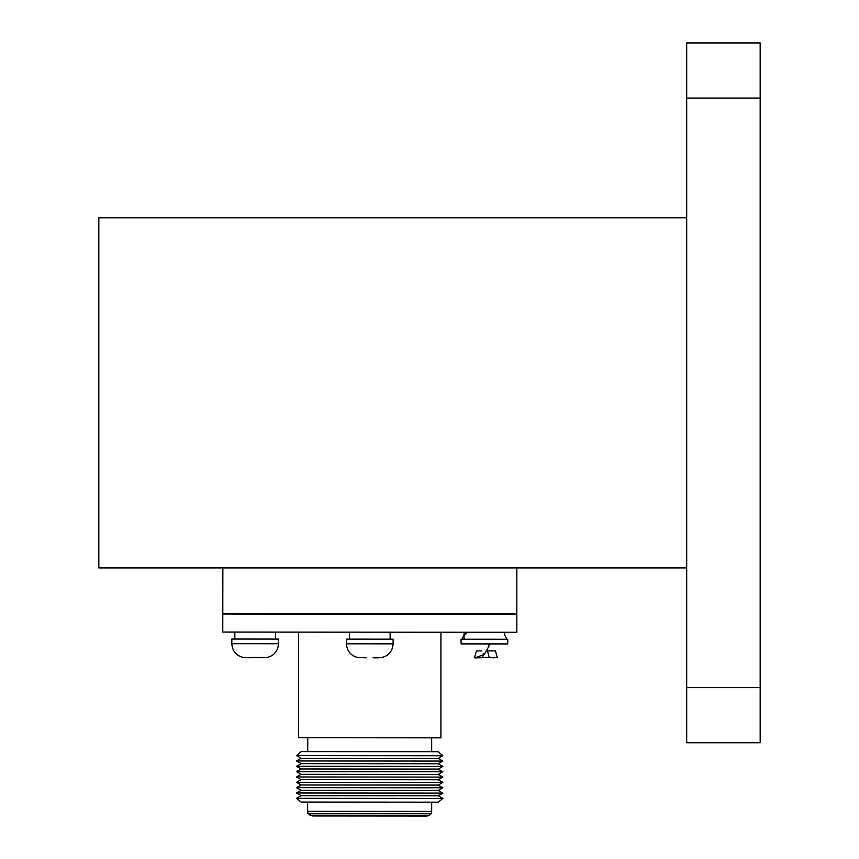 <?xml version="1.0" encoding="UTF-8"?>
<svg xmlns="http://www.w3.org/2000/svg" width="859" height="859" viewBox="0 0 859 859"><rect width="100%" height="100%" fill="white"/><g stroke="black" fill="none" stroke-linecap="round" stroke-linejoin="round"><path stroke-width="1.29" d="M381.192 657.586L373.203 657.575M358.332 657.65C350.977 655.954 347.015 651.337 346.456 643.799L393.121 643.842C392.552 651.369 388.579 655.975 381.224 657.672M366.278 657.811L358.353 657.564L366.278 657.811M373.278 657.822L378.422 657.822M393.121 643.842L393.121 639.171L346.456 639.139L346.456 643.799M390.136 639.171L390.136 632.192L350.128 632.16M222.76 632.041L516.828 632.267L516.828 614.239L222.792 614.013L222.76 632.041L240.788 632.063M349.452 632.203L234.829 632.063L234.829 639.053L234.829 632.063M390.136 632.224L501.506 632.267M470.034 632.267L485.979 632.267M360.683 632.16L390.029 632.192M388.59 632.203L384.628 632.203M373.976 632.203L357.784 632.181M298.664 632.16L298.492 737.72L440.935 737.838L440.935 632.267M298.492 737.72L440.935 737.838M307.747 737.741L307.726 751.604M301.176 751.593L438.23 751.7L442.857 755.748L296.538 755.63L301.176 751.593M296.538 755.63L301.165 758.304L438.23 758.411L442.857 755.748M301.165 758.304L296.538 760.967L442.857 761.085L438.23 758.411M296.538 760.967L301.155 763.64L438.23 763.748L442.857 761.085M301.155 763.64L296.527 766.303L442.857 766.421L438.23 763.748M296.527 766.303L301.144 768.977L438.23 769.084L442.857 766.421M301.144 768.977L296.516 771.64L442.857 771.758L438.23 769.084M296.516 771.64L301.133 774.313L438.23 774.421L442.857 771.758M301.133 774.313L296.505 776.976L442.857 777.094L438.23 774.421M296.505 776.976L301.122 779.65L438.23 779.757L442.857 777.094M301.122 779.65L296.505 782.313L442.857 782.431L438.23 779.757M296.505 782.313L301.122 784.986L438.23 785.094L442.857 782.431M301.122 784.986L296.495 787.649L442.857 787.767L438.23 785.094M296.495 787.649L301.112 790.323L438.23 790.43L442.857 787.767M301.112 790.323L296.484 792.986L442.857 793.104L438.23 790.43M296.484 792.986L301.101 795.659L438.23 795.767L442.857 793.104M301.101 795.659L296.473 798.322L442.857 798.441L438.23 795.767M438.23 802.177L301.09 802.07L438.23 802.177L442.857 798.441M301.09 802.07L296.473 798.322M307.64 802.081L307.629 811.326L431.68 811.422L431.68 802.177M312.247 815.964L427.063 816.05L312.247 815.964L308.005 813.645L307.629 811.326M308.005 813.645L431.293 813.731L431.68 811.422M309.938 815.191L429.371 815.277L431.293 813.731M224.607 614.013L515.013 614.239M224.607 613.551L515.013 613.777M222.857 567.928L222.792 613.551M686.695 217.778L98.828 217.778L98.828 567.928L686.695 567.928M686.695 687.64L686.695 742.745L760.172 742.745L760.172 42.95L686.695 42.95L686.695 687.64L760.172 687.64M278.499 639.085L231.833 639.042L231.833 643.713L278.499 643.745L278.499 639.085M507.744 639.257L461.079 639.225L461.079 643.896L507.744 643.928L507.744 639.257M266.569 657.5L258.58 657.489L263.81 657.736M278.499 643.745C277.929 651.283 273.957 655.889 266.601 657.575M251.719 657.489L258.58 657.489L251.719 657.489M243.731 657.479L246.501 657.726L243.731 657.479M251.655 657.726L246.501 657.726M493.045 657.919L497.264 657.35L475.575 657.897M483.66 653.635L482.49 657.726L489.329 657.564L487.429 650.907L495.418 650.918L497.264 657.35M497.286 657.457L474.447 657.887M504.759 632.267L504.759 635.273L506.939 639.257M474.458 657.854L476.455 650.907L481.609 650.907M686.695 98.055L760.172 98.055M349.452 639.139L349.452 632.16M431.68 737.838L431.68 751.7M427.063 816.05L429.371 815.277M516.828 567.928L516.828 613.777M464.075 639.225L464.075 632.267M275.514 639.085L275.514 632.127M231.833 643.713C232.392 651.24 236.354 655.857 243.709 657.564M461.884 639.225L464.15 635.145L467.285 632.267M489.072 643.917L488.868 646.312L484.401 654.343L475.07 657.897"/></g></svg>

